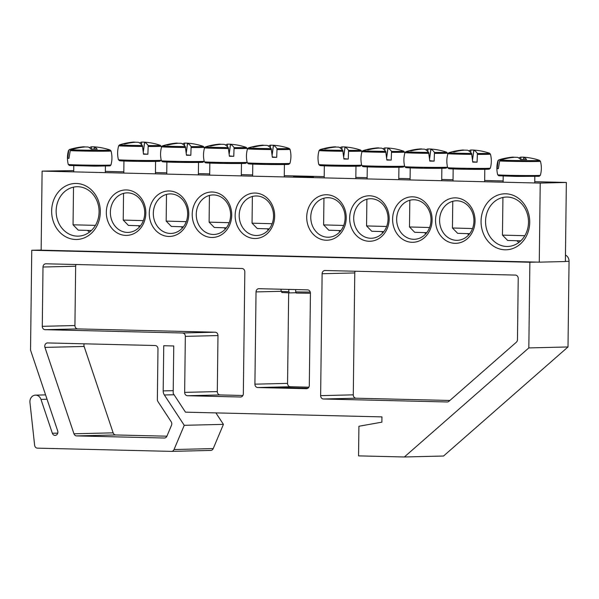 <?xml version="1.0" encoding="UTF-8"?>
<svg xmlns="http://www.w3.org/2000/svg" width="599" height="599" viewBox="0 0 599 599"><rect width="100%" height="100%" fill="white"/><g stroke="black" fill="none" stroke-linecap="round" stroke-linejoin="round"><path stroke-width="0.9" d="M467.617 233.67A19.774 17.176 -91.4 0 0 468.71 234.86M439.591 220.147A19.774 17.176 88.6 0 1 456.288 200.785A19.774 17.176 88.6 0 1 473.936 220.14A19.774 17.176 88.6 0 1 457.247 240.326A19.774 17.176 88.6 0 1 439.591 220.147M42.11 171.112L41.144 250.18L539.265 262.16L540.231 183.084L42.11 171.112L73.714 170.61M105.349 171.366L123.813 171.816M155.448 172.572L166.754 172.849M198.389 173.605L209.695 173.882M241.33 174.638L252.636 174.908M284.27 175.672L324.209 176.63M355.836 177.394L367.15 177.663M398.777 178.427L410.09 178.697M441.725 179.46L453.031 179.73M484.666 180.494L503.13 180.935M534.757 181.692L566.347 182.455L565.381 261.531L539.265 262.16M435.54 220.118A22.74 19.752 -91.4 0 0 464.929 240.521A22.74 19.752 -91.4 0 0 465.416 201.144A22.74 19.752 -91.4 0 0 435.54 220.118M392.6 219.084A22.74 19.752 -91.4 0 0 421.988 239.488A22.74 19.752 -91.4 0 0 422.475 200.111A22.74 19.752 -91.4 0 0 392.6 219.084M306.718 217.018A22.74 19.752 -91.4 0 0 336.106 237.421A22.74 19.752 -91.4 0 0 336.593 198.044A22.74 19.752 -91.4 0 0 306.718 217.018M188.775 214.187A22.74 19.752 -91.4 0 0 159.386 193.784A22.74 19.752 -91.4 0 0 158.907 233.161A22.74 19.752 -91.4 0 0 188.775 214.187M274.656 216.246A22.74 19.752 -91.4 0 0 245.268 195.851A22.74 19.752 -91.4 0 0 244.789 235.227A22.74 19.752 -91.4 0 0 274.656 216.246M100.318 212.053A28.011 24.334 -91.4 0 0 64.115 186.925A28.011 24.334 -91.4 0 0 63.516 235.429A28.011 24.334 -91.4 0 0 100.318 212.053M529.726 222.379A28.011 24.334 -91.4 0 0 493.524 197.251A28.011 24.334 -91.4 0 0 492.932 245.755A28.011 24.334 -91.4 0 0 529.726 222.379M231.716 215.213A22.74 19.752 -91.4 0 0 202.327 194.817A22.74 19.752 -91.4 0 0 201.848 234.194A22.74 19.752 -91.4 0 0 231.716 215.213M145.834 213.154A22.74 19.752 -91.4 0 0 116.446 192.751A22.74 19.752 -91.4 0 0 115.966 232.127A22.74 19.752 -91.4 0 0 145.834 213.154M349.659 218.051A22.74 19.752 -91.4 0 0 379.047 238.454A22.74 19.752 -91.4 0 0 379.534 199.078A22.74 19.752 -91.4 0 0 349.659 218.051M424.676 232.637A19.774 17.176 -91.4 0 0 425.769 233.827M396.65 219.114A19.774 17.176 88.6 0 1 413.347 199.759A19.774 17.176 88.6 0 1 430.995 219.107A19.774 17.176 88.6 0 1 414.306 239.293A19.774 17.176 88.6 0 1 396.65 219.114M381.735 231.603A19.774 17.176 -91.4 0 0 382.828 232.801M353.709 218.081A19.774 17.176 88.6 0 1 370.407 198.726A19.774 17.176 88.6 0 1 388.055 218.073A19.774 17.176 88.6 0 1 371.365 238.26A19.774 17.176 88.6 0 1 353.709 218.081M338.794 230.57A19.774 17.176 -91.4 0 0 339.888 231.768M310.769 217.048A19.774 17.176 88.6 0 1 327.466 197.692A19.774 17.176 88.6 0 1 345.114 217.048A19.774 17.176 88.6 0 1 328.417 237.226A19.774 17.176 88.6 0 1 310.769 217.048M138.399 225.748A19.774 17.176 -91.4 0 0 139.492 226.946M144.726 213.057A19.774 17.176 88.6 0 1 128.029 232.412A19.774 17.176 88.6 0 1 110.381 213.057A19.774 17.176 88.6 0 1 127.07 192.871A19.774 17.176 88.6 0 1 144.726 213.057M181.34 226.781A19.774 17.176 -91.4 0 0 182.433 227.979M187.667 214.09A19.774 17.176 88.6 0 1 170.97 233.445A19.774 17.176 88.6 0 1 153.322 214.09A19.774 17.176 88.6 0 1 170.011 193.904A19.774 17.176 88.6 0 1 187.667 214.09M224.281 227.815A19.774 17.176 -91.4 0 0 225.374 229.013M230.608 215.116A19.774 17.176 88.6 0 1 213.91 234.471A19.774 17.176 88.6 0 1 196.262 215.123A19.774 17.176 88.6 0 1 212.952 194.937A19.774 17.176 88.6 0 1 230.608 215.116M313.509 177.005L293.547 176.653L313.509 177.005M267.221 228.848A19.774 17.176 -91.4 0 0 268.315 230.046M273.548 216.149A19.774 17.176 88.6 0 1 256.851 235.504A19.774 17.176 88.6 0 1 239.203 216.157A19.774 17.176 88.6 0 1 255.893 195.97A19.774 17.176 88.6 0 1 273.548 216.149M528.498 222.274A24.716 21.474 88.6 0 1 507.623 246.466A24.716 21.474 88.6 0 1 485.564 222.274A24.716 21.474 88.6 0 1 506.432 197.049A24.716 21.474 88.6 0 1 528.498 222.274M516.9 240.791A24.716 21.474 -91.4 0 0 518.959 242.4M87.491 230.465A24.716 21.474 -91.4 0 0 89.55 232.075M99.082 211.949A24.716 21.474 88.6 0 1 78.214 236.141A24.716 21.474 88.6 0 1 56.149 211.949A24.716 21.474 88.6 0 1 77.016 186.723A24.716 21.474 88.6 0 1 99.082 211.949M540.231 183.084L566.347 182.455M499.663 160.966A21.257 0.442 0.7 0 0 523.533 161.52A21.257 0.442 0.7 0 0 540.448 161.288L539.557 160.36A20.396 0.427 -179.3 0 1 524.043 160.607A20.396 0.427 -179.3 0 1 500.547 160.083L499.663 160.966L498.353 168.678A22.238 0.464 -179.3 0 1 497.163 168.574L498.113 160.832L498.952 159.94A20.396 0.427 -179.3 0 1 498.847 159.866L497.934 160.772A21.257 0.442 0.7 0 0 498.113 160.832M539.557 160.36A65.912 65.912 0 0 0 535.768 159.207A65.868 63.15 112.8 0 0 525.563 157.342L523.885 157.38A65.868 17.453 95.6 0 1 526.596 159.514A64.992 62.311 112.8 0 0 520.606 159.476A65.868 17.214 -94.8 0 0 517.581 157.342L514.646 157.267A65.868 63.15 112.8 0 0 500.547 160.083M498.952 159.94A65.868 63.389 -103.6 0 1 511.883 157.215A65.868 63.389 -103.6 0 1 512.916 157.118L514.616 157.275M518.839 158.009A65.868 17.453 95.6 0 1 520.898 157.118L523.833 157.185A65.868 63.389 -103.6 0 1 525.345 157.35M498.361 168.581L497.163 168.574M524.844 235.699L502.464 235.122L502.928 197.468M502.471 235.13L507.675 240.469L520.793 240.835M520.763 159.469L520.898 157.118M523.833 157.185L523.526 159.416M523.885 157.38L523.601 159.416M70.248 150.641A21.257 0.442 0.7 0 0 94.118 151.195A21.257 0.442 0.7 0 0 111.032 150.963L110.149 150.035A20.396 0.427 -179.3 0 1 94.627 150.282A20.396 0.427 -179.3 0 1 71.131 149.757L70.248 150.641L68.945 158.353A22.238 0.464 -179.3 0 1 68.234 158.301A22.238 0.464 -179.3 0 1 67.754 158.248L68.698 150.506L69.544 149.615A20.396 0.427 -179.3 0 1 69.439 149.54L68.526 150.446A21.257 0.442 0.7 0 0 68.698 150.506M89.423 147.683A65.868 17.453 95.6 0 1 91.482 146.792L94.425 146.86A65.868 63.389 -103.6 0 1 95.93 147.025M94.425 146.86L94.118 149.091M69.544 149.615A65.868 63.389 -103.6 0 1 82.475 146.89A65.868 63.389 -103.6 0 1 83.508 146.792L85.2 146.95M110.149 150.035A65.912 65.912 0 0 0 106.352 148.881A65.868 63.15 112.8 0 0 96.147 147.017L94.47 147.055A65.868 17.453 95.6 0 1 97.18 149.188A64.992 62.311 112.8 0 0 91.198 149.151A65.868 17.214 -94.8 0 0 88.173 147.017L85.23 146.942A65.868 63.15 112.8 0 0 71.131 149.757M95.428 225.374L73.056 224.797L78.267 230.143L91.377 230.51M94.47 147.055L94.193 149.091M91.355 149.144L91.482 146.792M68.945 158.256L67.754 158.248M277.165 149.585A21.257 0.442 0.7 0 0 290.028 149.338L289.137 148.41A20.396 0.427 -179.3 0 1 277.015 148.672L276.701 157.342A22.238 0.464 -179.3 0 1 274.552 157.327A22.238 0.464 -179.3 0 1 272.343 157.312L271.205 148.634A20.396 0.427 -179.3 0 1 248.435 147.908L247.522 148.822A21.257 0.442 0.7 0 0 271.504 149.548M271.205 148.634A65.868 17.214 -94.8 0 0 267.161 145.385L264.226 145.317A65.868 63.15 112.8 0 0 253.594 147.122A64.992 16.989 -94.8 0 0 251.954 146.98A65.868 63.389 -103.6 0 1 261.471 145.257A65.868 63.389 -103.6 0 1 262.504 145.16L264.196 145.317M268.419 146.051A65.868 17.453 95.6 0 1 270.478 145.168L273.414 145.235A65.868 63.389 -103.6 0 1 274.926 145.4M285.641 147.332A65.868 63.15 112.8 0 0 285.386 147.264A65.868 63.15 112.8 0 0 275.143 145.385L273.466 145.43A65.868 17.453 95.6 0 1 277.015 148.672M270.336 147.668L270.478 145.168M272.133 223.734L252.052 223.172L257.263 228.511L269.295 228.87M273.466 145.43L272.156 154.969M273.414 145.235L272.126 154.677M276.701 157.342L272.32 156.953M234.224 148.552A21.257 0.442 0.7 0 0 247.088 148.305L246.196 147.376A20.396 0.427 -179.3 0 1 234.074 147.639L233.76 156.309A22.238 0.464 -179.3 0 1 231.611 156.294A22.238 0.464 -179.3 0 1 229.402 156.279L228.264 147.601A20.396 0.427 -179.3 0 1 205.494 146.875L204.581 147.788A21.257 0.442 0.7 0 0 228.563 148.522M228.264 147.601A65.868 17.214 -94.8 0 0 224.221 144.352L221.286 144.284A65.868 63.15 112.8 0 0 210.653 146.089A64.992 16.989 -94.8 0 0 209.014 145.946A65.868 63.389 -103.6 0 1 218.53 144.224A65.868 63.389 -103.6 0 1 219.563 144.134L221.256 144.284M225.479 145.018A65.868 17.453 95.6 0 1 227.538 144.134L230.473 144.202A65.868 63.389 -103.6 0 1 231.985 144.366M242.7 146.298A65.868 63.15 112.8 0 0 242.445 146.231A65.868 63.15 112.8 0 0 232.202 144.352L230.525 144.396A65.868 17.453 95.6 0 1 234.074 147.639M227.395 146.635L227.538 144.134M229.192 222.701L209.111 222.139L214.315 227.478L226.355 227.837M230.525 144.396L229.215 153.936M230.473 144.202L229.185 153.651M233.76 156.309L229.38 155.92M191.283 147.526A21.257 0.442 0.7 0 0 204.147 147.272L203.256 146.343A20.396 0.427 -179.3 0 1 191.133 146.605L190.819 155.276A22.238 0.464 -179.3 0 1 188.67 155.261A22.238 0.464 -179.3 0 1 186.461 155.246L185.323 146.568A20.396 0.427 -179.3 0 1 162.554 145.842L161.64 146.755A21.257 0.442 0.7 0 0 185.623 147.489M185.323 146.568A65.868 17.214 -94.8 0 0 181.28 143.318L178.345 143.251A65.868 63.15 112.8 0 0 167.713 145.055A64.992 16.989 -94.8 0 0 166.073 144.913A65.868 63.389 -103.6 0 1 175.589 143.191A65.868 63.389 -103.6 0 1 176.615 143.101L178.315 143.251M182.538 143.985A65.868 17.453 95.6 0 1 184.597 143.101L187.532 143.168A65.868 63.389 -103.6 0 1 189.044 143.333M199.759 145.265A65.868 63.15 112.8 0 0 199.504 145.198A65.868 63.15 112.8 0 0 189.262 143.318L187.584 143.363A65.868 17.453 95.6 0 1 191.133 146.605M184.455 145.602L184.597 143.101M186.252 221.667L166.17 221.106L171.374 226.444L183.406 226.804M187.584 143.363L186.274 152.902M187.532 143.168L186.244 152.618M190.819 155.276L186.439 154.886M148.335 146.493A21.257 0.442 0.7 0 0 161.206 146.238L160.315 145.31A20.396 0.427 -179.3 0 1 148.193 145.572L147.871 154.243A22.238 0.464 -179.3 0 1 145.729 154.228A22.238 0.464 -179.3 0 1 143.52 154.213L142.382 145.535A20.396 0.427 -179.3 0 1 119.613 144.808L118.699 145.722A21.257 0.442 0.7 0 0 142.682 146.456M142.382 145.535A65.868 17.214 -94.8 0 0 138.339 142.285L135.404 142.218A65.868 63.15 112.8 0 0 124.772 144.022A64.992 16.989 -94.8 0 0 123.132 143.88A65.868 63.389 -103.6 0 1 132.649 142.158A65.868 63.389 -103.6 0 1 133.674 142.068L135.374 142.218M139.597 142.951A65.868 17.453 95.6 0 1 141.656 142.068L144.591 142.135A65.868 63.389 -103.6 0 1 146.104 142.3M156.818 144.232A65.868 63.15 112.8 0 0 156.564 144.164A65.868 63.15 112.8 0 0 146.321 142.292L144.644 142.33A65.868 17.453 95.6 0 1 148.193 145.572M141.514 144.569L141.656 142.068M143.311 220.634L123.222 220.073L123.551 193.38M123.229 220.08L128.433 225.419L140.465 225.778M144.644 142.33L143.326 151.876M144.591 142.135L143.303 151.584M147.871 154.243L143.498 153.853M348.73 151.307A21.257 0.442 0.7 0 0 361.601 151.06L360.71 150.124A20.396 0.427 -179.3 0 1 348.588 150.394L348.266 159.064A22.238 0.464 -179.3 0 1 346.117 159.049A22.238 0.464 -179.3 0 1 343.908 159.035L342.77 150.356A20.396 0.427 -179.3 0 1 320.001 149.63L319.087 150.536A21.257 0.442 0.7 0 0 343.07 151.27M335.747 146.845L335.769 147.04A65.868 63.15 112.8 0 0 325.16 148.844A64.992 16.989 -94.8 0 0 323.52 148.702A65.868 63.389 -103.6 0 1 333.044 146.98A65.868 63.389 -103.6 0 1 334.07 146.882L335.747 146.845M342.77 150.356A65.868 17.214 -94.8 0 0 338.734 147.107L335.792 147.04M339.992 147.773A65.868 17.453 95.6 0 1 342.044 146.882L344.987 146.957A65.868 63.389 -103.6 0 1 346.492 147.122M357.214 149.054A65.868 63.15 112.8 0 0 356.959 148.979A65.868 63.15 112.8 0 0 346.709 147.107L345.031 147.144A65.868 17.453 95.6 0 1 348.588 150.394M341.909 149.391L342.044 146.882M343.699 225.456L323.617 224.895L328.829 230.233L340.861 230.593M345.031 147.144L343.721 156.691M344.987 146.957L343.691 156.399M348.266 159.064L343.886 158.675M391.671 152.341A21.257 0.442 0.7 0 0 404.542 152.094L403.651 151.158A20.396 0.427 -179.3 0 1 391.529 151.427L391.207 160.09A22.238 0.464 -179.3 0 1 389.058 160.083A22.238 0.464 -179.3 0 1 386.849 160.068L385.711 151.39A20.396 0.427 -179.3 0 1 362.942 150.663L362.028 151.569A21.257 0.442 0.7 0 0 386.011 152.303M378.688 147.878L378.71 148.073A65.868 63.15 112.8 0 0 368.1 149.877A64.992 16.989 -94.8 0 0 366.461 149.728A65.868 63.389 -103.6 0 1 375.985 148.013A65.868 63.389 -103.6 0 1 377.011 147.916L378.688 147.878M385.711 151.39A65.868 17.214 -94.8 0 0 381.675 148.14L378.733 148.065M382.933 148.807A65.868 17.453 95.6 0 1 384.985 147.916L387.927 147.99A65.868 63.389 -103.6 0 1 389.432 148.148M400.154 150.087A65.868 63.15 112.8 0 0 399.9 150.012A65.868 63.15 112.8 0 0 389.649 148.14L387.972 148.178A65.868 17.453 95.6 0 1 391.529 151.427M384.85 150.424L384.985 147.916M386.64 226.489L366.558 225.928L371.769 231.266L383.802 231.626M387.972 148.178L386.662 157.724M387.927 147.99L386.632 157.432M391.207 160.09L386.827 159.708M434.612 153.374A21.257 0.442 0.7 0 0 447.483 153.127L446.592 152.191A20.396 0.427 -179.3 0 1 434.47 152.46L434.148 161.124A22.238 0.464 -179.3 0 1 431.999 161.116A22.238 0.464 -179.3 0 1 429.797 161.101L428.659 152.423A20.396 0.427 -179.3 0 1 405.882 151.697L404.969 152.603A21.257 0.442 0.7 0 0 428.951 153.337M421.629 148.911L421.651 149.106A65.868 63.15 112.8 0 0 411.041 150.911A64.992 16.989 -94.8 0 0 409.409 150.761A65.868 63.389 -103.6 0 1 418.926 149.046A65.868 63.389 -103.6 0 1 419.951 148.949L421.629 148.911M428.659 152.423A65.868 17.214 -94.8 0 0 424.616 149.173L421.674 149.099M425.874 149.84A65.868 17.453 95.6 0 1 427.933 148.949L430.868 149.024A65.868 63.389 -103.6 0 1 432.373 149.181M443.095 151.12A65.868 63.15 112.8 0 0 442.841 151.045A65.868 63.15 112.8 0 0 432.59 149.173L430.921 149.211A65.868 17.453 95.6 0 1 434.47 152.46M427.791 151.457L427.933 148.949M429.58 227.523L409.499 226.961L409.828 200.261M409.506 226.969L414.71 232.3L426.743 232.659M430.921 149.211L429.603 158.757M430.868 149.024L429.573 158.465M434.148 161.124L429.768 160.742M477.553 154.407A21.257 0.442 0.7 0 0 490.424 154.153L489.533 153.224A20.396 0.427 -179.3 0 1 477.41 153.494L477.089 162.157A22.238 0.464 -179.3 0 1 474.94 162.149A22.238 0.464 -179.3 0 1 472.738 162.127L471.6 153.456A20.396 0.427 -179.3 0 1 448.823 152.73L447.91 153.636A21.257 0.442 0.7 0 0 471.892 154.37M471.6 153.456A65.868 17.214 -94.8 0 0 467.557 150.207L464.622 150.132A65.868 63.15 112.8 0 0 453.982 151.936A64.992 16.989 -94.8 0 0 452.35 151.794A65.868 63.389 -103.6 0 1 461.866 150.079A65.868 63.389 -103.6 0 1 462.892 149.982L464.592 150.139M468.815 150.873A65.868 17.453 95.6 0 1 470.874 149.982L473.809 150.057A65.868 63.389 -103.6 0 1 475.321 150.214M486.036 152.146A65.868 63.15 112.8 0 0 485.782 152.079A65.868 63.15 112.8 0 0 475.531 150.207L473.861 150.244A65.868 17.453 95.6 0 1 477.41 153.494M470.732 152.49L470.874 149.982M472.521 228.556L452.44 227.994L457.651 233.333L469.683 233.692M473.861 150.244L472.544 159.791M473.809 150.057L472.521 159.499M477.089 162.157L472.708 161.775M306.636 388.699L306.396 388.706A3.295 2.86 -91.4 0 0 306.516 388.706A3.295 2.86 -91.4 0 0 309.301 385.479L310.432 293.225A3.295 2.86 -91.4 0 0 307.609 289.864L258.94 288.696A3.295 2.86 -91.4 0 0 258.82 288.696A3.295 2.86 -91.4 0 0 256.035 291.915L281.156 291.309L280.998 289.22M288.666 292.889L287.557 383.382A3.295 2.86 -91.4 0 0 290.38 386.744L308.859 387.186M306.396 388.706L257.735 387.538L290.38 386.744M308.852 387.209A26.363 0.547 0.7 0 0 278.752 387.096A26.363 0.547 0.7 0 0 275.293 387.321A26.363 0.547 0.7 0 0 307.901 388.257M287.557 383.382L254.912 384.169A3.295 2.86 -91.4 0 0 257.735 387.538M254.912 384.169L256.035 291.915M76.095 264.518A3.295 2.86 -91.4 0 0 75.654 266.233L74.927 325.534A3.295 2.86 -91.4 0 0 77.75 328.903L215.161 332.205L182.515 332.992A3.295 2.86 88.6 0 1 185.338 336.361L217.984 335.567L217.302 391.581A3.295 2.86 -91.4 0 0 220.125 394.943L242.894 395.49M215.161 332.205A3.295 2.86 88.6 0 1 217.984 335.567M174.039 449.535A3.295 2.86 88.6 0 1 171.546 451.376A3.295 2.86 88.6 0 1 171.426 451.376L37.43 448.149A3.295 2.86 88.6 0 1 34.63 445.244L29.95 402.506A6.589 5.728 88.6 0 1 35.468 395.138A6.589 5.728 88.6 0 1 40.972 399.383L52.353 433.264A3.295 2.86 -91.4 0 0 55.101 435.391A3.295 2.86 -91.4 0 0 57.691 430.928L30.534 350.101L31.754 250.27L529.875 262.25L528.827 347.914L404.362 456.977L358.554 455.876L358.913 426.256L381.877 422.16L381.937 416.889L185.48 412.164L173.186 393.416L173.762 345.967L163.744 345.728L163.19 390.9A6.589 5.728 -91.4 0 0 164.358 394.988L184.252 425.312L174.039 449.535L213.222 448.584L223.427 424.369L184.252 425.312M157.941 401.562A3.295 2.86 88.6 0 1 157.357 399.518L157.979 348.88A3.295 2.86 -91.4 0 0 155.156 345.518L47.65 342.935A3.295 2.86 -91.4 0 0 47.531 342.935A3.295 2.86 -91.4 0 0 44.94 347.398L84.122 346.454L113.144 432.837A3.295 2.86 -91.4 0 0 115.772 434.964L166.904 436.192L171.516 425.238A3.295 2.86 -91.4 0 0 171.224 421.808L157.941 401.562M164.53 438.011L164.291 438.019A3.295 2.86 -91.4 0 0 164.411 438.019A3.295 2.86 -91.4 0 0 166.911 436.177M164.291 438.019L76.597 435.907L115.772 434.964M113.144 432.837L73.969 433.788A3.295 2.86 -91.4 0 0 76.597 435.907M73.969 433.788L44.94 347.398M355.214 271.235A3.295 2.86 -91.4 0 0 354.773 272.942L353.283 394.846L320.63 395.639L322.12 273.736A3.295 2.86 -91.4 0 1 324.905 270.508A3.295 2.86 -91.4 0 1 325.025 270.508L515.395 275.083A3.295 2.86 -91.4 0 1 518.217 278.445L517.469 339.663A3.295 2.86 -91.4 0 1 516.353 342.224L448.921 401.308A3.295 2.86 -91.4 0 1 447.258 401.974A3.295 2.86 -91.4 0 1 447.131 401.974L323.453 399.001L356.106 398.215L449.879 400.469M320.63 395.639A3.295 2.86 -91.4 0 0 323.453 399.001M182.515 332.992L45.105 329.69L77.75 328.903M74.927 325.534L42.282 326.328A3.295 2.86 -91.4 0 0 45.105 329.69M42.282 326.328L43.001 267.019L75.654 266.233M240.678 397.002L240.439 397.002A3.295 2.86 -91.4 0 0 240.558 397.002A3.295 2.86 -91.4 0 0 243.336 393.783L244.826 271.871A3.295 2.86 -91.4 0 0 242.003 268.509L45.906 263.792A3.295 2.86 -91.4 0 0 45.786 263.792A3.295 2.86 -91.4 0 0 43.001 267.019M240.439 397.002L187.472 395.729L220.125 394.943M217.302 391.581L184.649 392.367A3.295 2.86 -91.4 0 0 187.472 395.729M184.649 392.367L185.338 336.361M353.283 394.846A3.295 2.86 -91.4 0 0 356.106 398.215M404.362 456.977L443.537 456.026L568.002 346.963L569.05 261.299A6.589 5.728 -91.4 0 0 565.463 255.069M215.902 412.891L223.427 424.369M171.666 451.369L210.601 450.426A3.295 2.86 -91.4 0 0 210.721 450.426A3.295 2.86 -91.4 0 0 213.222 448.584M84.219 343.811A3.295 2.86 -91.4 0 0 84.122 346.454M31.754 250.27L41.151 250.045M568.002 346.963L528.827 347.914M536.404 262.092L529.875 262.25M295.636 289.572L295.711 291.893L296.355 293.076L310.432 293.24M295.921 292.761L289.482 292.911L288.838 291.728L288.763 289.407M540.358 175.305A21.339 0.442 -179.3 0 1 519.019 175.485A21.339 0.442 -179.3 0 1 497.687 174.781L498.787 175.784L516.518 176.398L539.205 176.286L540.358 175.305C541.653 170.64 541.683 165.968 540.448 161.288M513.44 175.544L524.657 175.687M95.241 165.212A21.339 0.442 -179.3 0 1 69.027 164.575A21.339 0.442 -179.3 0 1 68.271 164.455L69.402 165.466L94.904 166.155L110.104 165.878L110.95 164.98A21.339 0.442 -179.3 0 1 95.241 165.212M289.938 163.347A21.339 0.442 -179.3 0 1 274.237 163.579A21.339 0.442 -179.3 0 1 247.267 162.823L248.368 163.827L266.106 164.44L288.785 164.328L289.938 163.347C291.234 158.683 291.264 154.018 290.028 149.338M253.534 163.602A20.067 0.419 0.7 0 0 264.069 164.411A20.067 0.419 0.7 0 0 287.947 164.186A20.067 0.419 0.7 0 0 283.641 163.969M246.998 162.314A21.339 0.442 -179.3 0 1 231.296 162.546A21.339 0.442 -179.3 0 1 204.326 161.797L205.427 162.793L223.157 163.407L245.845 163.295L247.08 162.037M210.593 162.569A20.067 0.419 0.7 0 0 221.128 163.377A20.067 0.419 0.7 0 0 245.006 163.153A20.067 0.419 0.7 0 0 240.701 162.935M204.057 161.281A21.339 0.442 -179.3 0 1 188.356 161.513A21.339 0.442 -179.3 0 1 161.386 160.764L162.486 161.767L180.217 162.381L202.904 162.262L204.139 161.004M167.653 161.535A20.067 0.419 0.7 0 0 178.188 162.344A20.067 0.419 0.7 0 0 202.065 162.119A20.067 0.419 0.7 0 0 197.76 161.902M161.116 160.247A21.339 0.442 -179.3 0 1 145.415 160.48A21.339 0.442 -179.3 0 1 118.445 159.731L119.545 160.734L137.276 161.348L159.963 161.228L161.191 159.97M124.712 160.502A20.067 0.419 0.7 0 0 135.247 161.311A20.067 0.419 0.7 0 0 159.124 161.086A20.067 0.419 0.7 0 0 154.819 160.869M361.511 165.069A21.339 0.442 -179.3 0 1 345.803 165.302A21.339 0.442 -179.3 0 1 318.833 164.545L319.933 165.549L337.671 166.163L360.358 166.05L361.586 164.792M325.1 165.324A20.067 0.419 0.7 0 0 335.635 166.133A20.067 0.419 0.7 0 0 359.512 165.908A20.067 0.419 0.7 0 0 355.214 165.691M404.452 166.103A21.339 0.442 -179.3 0 1 388.744 166.335A21.339 0.442 -179.3 0 1 361.774 165.579L362.874 166.582L380.612 167.196L403.299 167.084L404.527 165.826M368.041 166.357A20.067 0.419 0.7 0 0 378.575 167.166A20.067 0.419 0.7 0 0 402.453 166.941A20.067 0.419 0.7 0 0 398.155 166.724M447.393 167.136A21.339 0.442 -179.3 0 1 431.684 167.368A21.339 0.442 -179.3 0 1 404.714 166.612L405.815 167.615L423.553 168.229L446.24 168.117L447.468 166.859M410.989 167.391A20.067 0.419 0.7 0 0 421.516 168.199A20.067 0.419 0.7 0 0 445.394 167.975A20.067 0.419 0.7 0 0 441.096 167.757M490.334 168.169A21.339 0.442 -179.3 0 1 474.625 168.401A21.339 0.442 -179.3 0 1 447.655 167.645L448.756 168.648L466.494 169.262L489.181 169.15L490.334 168.169C491.622 163.505 491.652 158.832 490.424 154.153M453.93 168.416A20.067 0.419 0.7 0 0 464.457 169.232A20.067 0.419 0.7 0 0 488.335 169.008A20.067 0.419 0.7 0 0 484.037 168.791M322.12 273.736L354.773 272.942M52.353 433.264L57.744 433.137M47.044 399.241L40.972 399.383M174.062 394.756L164.358 394.988M163.19 390.9L173.216 390.66M569.05 261.299L565.381 261.389M288.838 291.728A21.676 0.449 -179.3 0 1 281.156 291.294C283.641 293.211 277.831 292.177 289.467 292.911M310.26 292.065A21.676 0.449 -179.3 0 1 295.711 291.893M497.934 160.772C496.593 165.421 496.504 170.086 497.687 174.781M511.883 157.215A65.912 65.912 0 0 0 498.847 159.866M503.19 176.076L503.115 182.193M534.825 176.465L534.742 182.957M111.032 150.963C112.268 155.643 112.238 160.315 110.95 164.98M68.526 150.446C67.178 155.096 67.095 159.761 68.271 164.455M82.475 146.89A65.912 65.912 0 0 0 69.439 149.54M73.774 165.751L73.699 171.868M73.512 187.143L73.056 224.797M105.409 166.14L105.334 172.632M247.522 148.822C246.174 153.464 246.092 158.136 247.267 162.823M261.478 145.257A65.912 65.912 0 0 0 248.435 147.908M289.137 148.41A65.912 65.912 0 0 0 285.386 147.264M252.771 164.126L252.621 176.173M252.374 196.479L252.052 223.172M284.405 164.508L284.255 176.93M247.088 148.305L247.357 149.391M204.581 147.788C203.233 152.431 203.151 157.103 204.326 161.797M218.538 144.224A65.912 65.912 0 0 0 205.494 146.875M246.196 147.376A65.912 65.912 0 0 0 242.445 146.231M209.83 163.093L209.68 175.14M209.433 195.446L209.111 222.139M241.464 163.475L241.315 175.896M204.147 147.272L204.416 148.365M161.64 146.755C160.292 151.397 160.203 156.069 161.386 160.764M175.597 143.191A65.912 65.912 0 0 0 162.554 145.842M203.256 146.343A65.912 65.912 0 0 0 199.504 145.198M166.889 162.059L166.739 174.107M166.492 194.413L166.17 221.106M198.524 162.449L198.374 174.863M161.206 146.238L161.475 147.332M118.699 145.722C117.352 150.364 117.262 155.036 118.445 159.731M132.656 142.158A65.912 65.912 0 0 0 119.613 144.808M160.315 145.31A65.912 65.912 0 0 0 156.564 144.164M123.948 161.026L123.798 173.074M155.583 161.416L155.433 173.83M361.601 151.06L361.863 152.146M319.087 150.536C317.74 155.186 317.657 159.858 318.833 164.545M333.044 146.98A65.912 65.912 0 0 0 320.001 149.63M360.71 150.124A65.912 65.912 0 0 0 356.959 148.979M324.336 165.848L324.194 177.888M323.947 198.202L323.617 224.895M355.978 166.23L355.821 178.652M404.542 152.094L404.804 153.179M362.028 151.569C360.68 156.219 360.598 160.891 361.774 165.579M375.985 148.013A65.912 65.912 0 0 0 362.942 150.663M403.651 151.158A65.912 65.912 0 0 0 399.9 150.012M367.277 166.874L367.135 178.921M366.887 199.235L366.558 225.928M398.919 167.263L398.762 179.685M447.483 153.127L447.752 154.213M404.969 152.603C403.621 157.252 403.539 161.917 404.714 166.612M418.926 149.046A65.912 65.912 0 0 0 405.882 151.697M446.592 152.191A65.912 65.912 0 0 0 442.841 151.045M410.218 167.907L410.075 179.955M441.86 168.297L441.703 180.718M447.91 153.636C446.562 158.286 446.48 162.95 447.655 167.645M461.866 150.072A65.912 65.912 0 0 0 448.823 152.73M489.533 153.224A65.912 65.912 0 0 0 485.782 152.079M453.166 168.94L453.016 180.988M452.769 201.294L452.44 227.994M484.801 169.33L484.651 181.752M35.468 395.138L45.584 394.891M171.546 451.376L210.721 450.426"/></g></svg>

